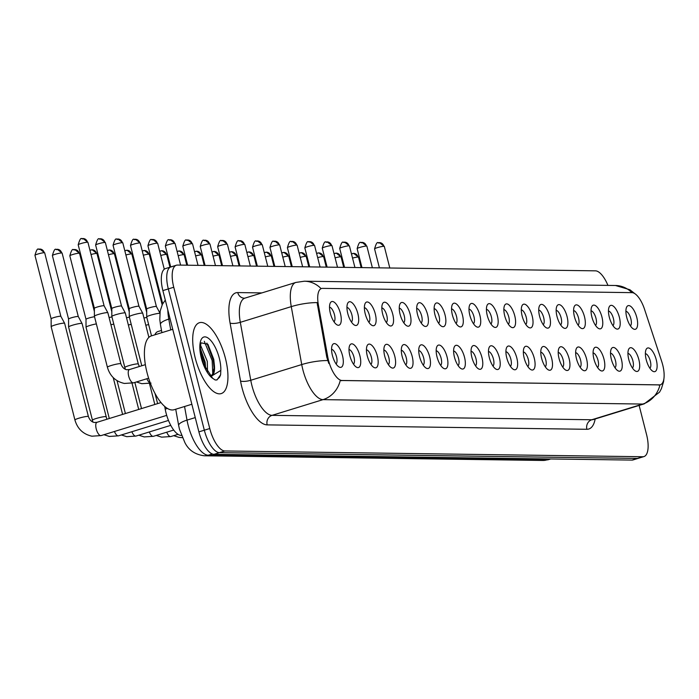 <?xml version="1.0" encoding="UTF-8"?>
<svg xmlns="http://www.w3.org/2000/svg" width="699" height="699" viewBox="0 0 699 699"><rect width="100%" height="100%" fill="white"/><g stroke="black" fill="none" stroke-linecap="round" stroke-linejoin="round"><path stroke-width="1.05" d="M609.301 317.154A12.364 4.832 -107.1 0 1 609.082 307.132A12.364 4.832 -107.1 0 1 614.115 306.835A12.364 4.832 -107.1 0 1 619.375 317.294A12.364 4.832 -107.1 0 1 615.679 328.521A12.364 4.832 -107.1 0 1 609.301 317.154M612.953 325.638A7.724 3.014 72.9 0 0 613.407 318.526A7.724 3.014 72.9 0 0 608.462 311.055M591.87 316.918A12.364 4.832 -107.1 0 1 591.651 306.896A12.364 4.832 -107.1 0 1 596.675 306.599A12.364 4.832 -107.1 0 1 601.944 317.058A12.364 4.832 -107.1 0 1 598.239 328.285A12.364 4.832 -107.1 0 1 591.87 316.918M595.522 325.393A7.724 3.014 72.9 0 0 595.976 318.281A7.724 3.014 72.9 0 0 591.031 310.81M574.438 316.673A12.364 4.832 -107.1 0 1 574.22 306.651A12.364 4.832 -107.1 0 1 579.244 306.354A12.364 4.832 -107.1 0 1 584.504 316.813A12.364 4.832 -107.1 0 1 580.808 328.041A12.364 4.832 -107.1 0 1 574.438 316.673M578.09 325.157A7.724 3.014 72.9 0 0 578.545 318.045A7.724 3.014 72.9 0 0 573.591 310.566M556.998 316.437A12.364 4.832 -107.1 0 1 556.78 306.415A12.364 4.832 -107.1 0 1 561.813 306.118A12.364 4.832 -107.1 0 1 567.072 316.577A12.364 4.832 -107.1 0 1 563.377 327.805A12.364 4.832 -107.1 0 1 556.998 316.437M560.65 324.913A7.724 3.014 72.9 0 0 561.105 317.8A7.724 3.014 72.9 0 0 556.159 310.33M539.567 316.193A12.364 4.832 -107.1 0 1 539.348 306.171A12.364 4.832 -107.1 0 1 544.372 305.874A12.364 4.832 -107.1 0 1 549.641 316.332A12.364 4.832 -107.1 0 1 545.936 327.56A12.364 4.832 -107.1 0 1 539.567 316.193M543.219 324.677A7.724 3.014 72.9 0 0 543.673 317.564A7.724 3.014 72.9 0 0 538.728 310.085M522.136 315.957A12.364 4.832 -107.1 0 1 521.917 305.935A12.364 4.832 -107.1 0 1 526.941 305.638A12.364 4.832 -107.1 0 1 532.201 316.088A12.364 4.832 -107.1 0 1 528.505 327.324A12.364 4.832 -107.1 0 1 522.136 315.957M525.788 324.432A7.724 3.014 72.9 0 0 526.242 317.32A7.724 3.014 72.9 0 0 521.288 309.849M504.695 315.712A12.364 4.832 -107.1 0 1 504.477 305.69A12.364 4.832 -107.1 0 1 509.51 305.393A12.364 4.832 -107.1 0 1 514.77 315.852A12.364 4.832 -107.1 0 1 511.074 327.08A12.364 4.832 -107.1 0 1 504.695 315.712M508.348 324.196A7.724 3.014 72.9 0 0 508.802 317.084A7.724 3.014 72.9 0 0 503.857 309.605M487.264 315.467A12.364 4.832 -107.1 0 1 487.046 305.446A12.364 4.832 -107.1 0 1 492.07 305.148A12.364 4.832 -107.1 0 1 497.339 315.607A12.364 4.832 -107.1 0 1 493.634 326.844A12.364 4.832 -107.1 0 1 487.264 315.467M490.916 323.952A7.724 3.014 72.9 0 0 491.371 316.839A7.724 3.014 72.9 0 0 486.425 309.369M469.833 315.232A12.364 4.832 -107.1 0 1 469.614 305.21A12.364 4.832 -107.1 0 1 474.638 304.913A12.364 4.832 -107.1 0 1 479.898 315.371A12.364 4.832 -107.1 0 1 476.202 326.599A12.364 4.832 -107.1 0 1 469.833 315.232M473.485 323.716A7.724 3.014 72.9 0 0 473.939 316.603A7.724 3.014 72.9 0 0 468.985 309.124M452.393 314.987A12.364 4.832 -107.1 0 1 452.174 304.965A12.364 4.832 -107.1 0 1 457.207 304.668A12.364 4.832 -107.1 0 1 462.467 315.127A12.364 4.832 -107.1 0 1 458.771 326.354A12.364 4.832 -107.1 0 1 452.393 314.987M456.045 323.471A7.724 3.014 72.9 0 0 456.499 316.359A7.724 3.014 72.9 0 0 451.554 308.888M434.961 314.751A12.364 4.832 -107.1 0 1 434.743 304.729A12.364 4.832 -107.1 0 1 439.767 304.432A12.364 4.832 -107.1 0 1 445.036 314.891A12.364 4.832 -107.1 0 1 441.331 326.118A12.364 4.832 -107.1 0 1 434.961 314.751M438.614 323.235A7.724 3.014 72.9 0 0 439.068 316.123A7.724 3.014 72.9 0 0 434.123 308.643M417.53 314.506A12.364 4.832 -107.1 0 1 417.312 304.484A12.364 4.832 -107.1 0 1 422.336 304.187A12.364 4.832 -107.1 0 1 427.596 314.646A12.364 4.832 -107.1 0 1 423.9 325.874A12.364 4.832 -107.1 0 1 417.53 314.506M421.182 322.99A7.724 3.014 72.9 0 0 421.637 315.878A7.724 3.014 72.9 0 0 416.683 308.408M400.09 314.27A12.364 4.832 -107.1 0 1 399.872 304.248A12.364 4.832 -107.1 0 1 404.904 303.951A12.364 4.832 -107.1 0 1 410.164 314.41A12.364 4.832 -107.1 0 1 406.469 325.638A12.364 4.832 -107.1 0 1 400.09 314.27M403.742 322.746A7.724 3.014 72.9 0 0 404.197 315.633A7.724 3.014 72.9 0 0 399.251 308.163M382.659 314.026A12.364 4.832 -107.1 0 1 382.44 304.004A12.364 4.832 -107.1 0 1 387.464 303.707A12.364 4.832 -107.1 0 1 392.733 314.166A12.364 4.832 -107.1 0 1 389.028 325.393A12.364 4.832 -107.1 0 1 382.659 314.026M386.311 322.51A7.724 3.014 72.9 0 0 386.765 315.398A7.724 3.014 72.9 0 0 381.82 307.918M365.228 313.79A12.364 4.832 -107.1 0 1 365.009 303.768A12.364 4.832 -107.1 0 1 370.033 303.471A12.364 4.832 -107.1 0 1 375.293 313.93A12.364 4.832 -107.1 0 1 371.597 325.157A12.364 4.832 -107.1 0 1 365.228 313.79M368.88 322.265A7.724 3.014 72.9 0 0 369.334 315.153A7.724 3.014 72.9 0 0 364.38 307.682M347.787 313.545A12.364 4.832 -107.1 0 1 347.569 303.523A12.364 4.832 -107.1 0 1 352.602 303.226A12.364 4.832 -107.1 0 1 357.862 313.685A12.364 4.832 -107.1 0 1 354.166 324.913A12.364 4.832 -107.1 0 1 347.787 313.545M351.44 322.029A7.724 3.014 72.9 0 0 351.894 314.917A7.724 3.014 72.9 0 0 346.949 307.438M330.356 313.309A12.364 4.832 -107.1 0 1 330.138 303.287A12.364 4.832 -107.1 0 1 335.162 302.99A12.364 4.832 -107.1 0 1 340.43 313.44A12.364 4.832 -107.1 0 1 336.726 324.677A12.364 4.832 -107.1 0 1 330.356 313.309M334.008 321.785A7.724 3.014 72.9 0 0 334.463 314.672A7.724 3.014 72.9 0 0 329.517 307.202M626.741 317.398A12.364 4.832 -107.1 0 1 626.522 307.377A12.364 4.832 -107.1 0 1 631.546 307.079A12.364 4.832 -107.1 0 1 636.806 317.538A12.364 4.832 -107.1 0 1 633.111 328.766A12.364 4.832 -107.1 0 1 626.741 317.398M630.393 325.883A7.724 3.014 72.9 0 0 630.847 318.77A7.724 3.014 72.9 0 0 625.893 311.291M628.785 359.513A12.364 4.832 -107.1 0 1 628.567 349.491A12.364 4.832 -107.1 0 1 633.591 349.194A12.364 4.832 -107.1 0 1 638.86 359.653A12.364 4.832 -107.1 0 1 635.155 370.881A12.364 4.832 -107.1 0 1 628.785 359.513M632.438 367.997A7.724 3.014 72.9 0 0 632.892 360.885A7.724 3.014 72.9 0 0 627.947 353.406M611.354 359.269A12.364 4.832 -107.1 0 1 611.136 349.247A12.364 4.832 -107.1 0 1 616.16 348.95A12.364 4.832 -107.1 0 1 621.42 359.408A12.364 4.832 -107.1 0 1 617.724 370.636A12.364 4.832 -107.1 0 1 611.354 359.269M615.006 367.753A7.724 3.014 72.9 0 0 615.461 360.64A7.724 3.014 72.9 0 0 610.507 353.17M593.923 359.033A12.364 4.832 -107.1 0 1 593.696 349.011A12.364 4.832 -107.1 0 1 598.728 348.714A12.364 4.832 -107.1 0 1 603.988 359.172A12.364 4.832 -107.1 0 1 600.292 370.4A12.364 4.832 -107.1 0 1 593.923 359.033M597.575 367.508A7.724 3.014 72.9 0 0 598.021 360.396A7.724 3.014 72.9 0 0 593.075 352.925M576.483 358.788A12.364 4.832 -107.1 0 1 576.264 348.766A12.364 4.832 -107.1 0 1 581.288 348.469A12.364 4.832 -107.1 0 1 586.557 358.928A12.364 4.832 -107.1 0 1 582.852 370.155A12.364 4.832 -107.1 0 1 576.483 358.788M580.135 367.272A7.724 3.014 72.9 0 0 580.589 360.16A7.724 3.014 72.9 0 0 575.644 352.68M559.051 358.552A12.364 4.832 -107.1 0 1 558.833 348.53A12.364 4.832 -107.1 0 1 563.857 348.233A12.364 4.832 -107.1 0 1 569.117 358.692A12.364 4.832 -107.1 0 1 565.421 369.92A12.364 4.832 -107.1 0 1 559.051 358.552M562.704 367.027A7.724 3.014 72.9 0 0 563.158 359.915A7.724 3.014 72.9 0 0 558.204 352.445M541.62 358.307A12.364 4.832 -107.1 0 1 541.393 348.285A12.364 4.832 -107.1 0 1 546.426 347.988A12.364 4.832 -107.1 0 1 551.686 358.447A12.364 4.832 -107.1 0 1 547.99 369.675A12.364 4.832 -107.1 0 1 541.62 358.307M545.272 366.792A7.724 3.014 72.9 0 0 545.718 359.679A7.724 3.014 72.9 0 0 540.773 352.2M524.18 358.071A12.364 4.832 -107.1 0 1 523.962 348.05A12.364 4.832 -107.1 0 1 528.986 347.752A12.364 4.832 -107.1 0 1 534.254 358.203A12.364 4.832 -107.1 0 1 530.55 369.439A12.364 4.832 -107.1 0 1 524.18 358.071M527.832 366.547A7.724 3.014 72.9 0 0 528.287 359.435A7.724 3.014 72.9 0 0 523.341 351.964M506.749 357.827A12.364 4.832 -107.1 0 1 506.53 347.805A12.364 4.832 -107.1 0 1 511.554 347.508A12.364 4.832 -107.1 0 1 516.814 357.967A12.364 4.832 -107.1 0 1 513.118 369.194A12.364 4.832 -107.1 0 1 506.749 357.827M510.401 366.311A7.724 3.014 72.9 0 0 510.855 359.199A7.724 3.014 72.9 0 0 505.901 351.719M489.317 357.582A12.364 4.832 -107.1 0 1 489.09 347.56A12.364 4.832 -107.1 0 1 494.123 347.272A12.364 4.832 -107.1 0 1 499.383 357.722A12.364 4.832 -107.1 0 1 495.687 368.958A12.364 4.832 -107.1 0 1 489.317 357.582M492.97 366.066A7.724 3.014 72.9 0 0 493.415 358.954A7.724 3.014 72.9 0 0 488.47 351.483M471.877 357.346A12.364 4.832 -107.1 0 1 471.659 347.324A12.364 4.832 -107.1 0 1 476.683 347.027A12.364 4.832 -107.1 0 1 481.952 357.486A12.364 4.832 -107.1 0 1 478.247 368.714A12.364 4.832 -107.1 0 1 471.877 357.346M475.53 365.83A7.724 3.014 72.9 0 0 475.984 358.718A7.724 3.014 72.9 0 0 471.039 351.239M454.446 357.102A12.364 4.832 -107.1 0 1 454.228 347.08A12.364 4.832 -107.1 0 1 459.252 346.783A12.364 4.832 -107.1 0 1 464.512 357.241A12.364 4.832 -107.1 0 1 460.816 368.469A12.364 4.832 -107.1 0 1 454.446 357.102M458.098 365.586A7.724 3.014 72.9 0 0 458.553 358.473A7.724 3.014 72.9 0 0 453.599 351.003M437.015 356.866A12.364 4.832 -107.1 0 1 436.788 346.844A12.364 4.832 -107.1 0 1 441.82 346.547A12.364 4.832 -107.1 0 1 447.08 357.006A12.364 4.832 -107.1 0 1 443.384 368.233A12.364 4.832 -107.1 0 1 437.015 356.866M440.667 365.35A7.724 3.014 72.9 0 0 441.113 358.238A7.724 3.014 72.9 0 0 436.167 350.758M419.575 356.621A12.364 4.832 -107.1 0 1 419.356 346.599A12.364 4.832 -107.1 0 1 424.38 346.302A12.364 4.832 -107.1 0 1 429.649 356.761A12.364 4.832 -107.1 0 1 425.944 367.989A12.364 4.832 -107.1 0 1 419.575 356.621M423.227 365.105A7.724 3.014 72.9 0 0 423.681 357.993A7.724 3.014 72.9 0 0 418.736 350.522M402.143 356.385A12.364 4.832 -107.1 0 1 401.925 346.363A12.364 4.832 -107.1 0 1 406.949 346.066A12.364 4.832 -107.1 0 1 412.209 356.525A12.364 4.832 -107.1 0 1 408.513 367.753A12.364 4.832 -107.1 0 1 402.143 356.385M405.796 364.861A7.724 3.014 72.9 0 0 406.25 357.748A7.724 3.014 72.9 0 0 401.296 350.278M384.712 356.141A12.364 4.832 -107.1 0 1 384.485 346.119A12.364 4.832 -107.1 0 1 389.518 345.822A12.364 4.832 -107.1 0 1 394.778 356.28A12.364 4.832 -107.1 0 1 391.082 367.508A12.364 4.832 -107.1 0 1 384.712 356.141M388.364 364.625A7.724 3.014 72.9 0 0 388.81 357.512A7.724 3.014 72.9 0 0 383.865 350.033M367.272 355.905A12.364 4.832 -107.1 0 1 367.054 345.883A12.364 4.832 -107.1 0 1 372.078 345.586A12.364 4.832 -107.1 0 1 377.346 356.044A12.364 4.832 -107.1 0 1 373.642 367.272A12.364 4.832 -107.1 0 1 367.272 355.905M370.924 364.38A7.724 3.014 72.9 0 0 371.379 357.268A7.724 3.014 72.9 0 0 366.433 349.797M349.841 355.66A12.364 4.832 -107.1 0 1 349.622 345.638A12.364 4.832 -107.1 0 1 354.646 345.341A12.364 4.832 -107.1 0 1 359.906 355.8A12.364 4.832 -107.1 0 1 356.21 367.027A12.364 4.832 -107.1 0 1 349.841 355.66M353.493 364.144A7.724 3.014 72.9 0 0 353.947 357.032A7.724 3.014 72.9 0 0 348.993 349.552M332.409 355.424A12.364 4.832 -107.1 0 1 332.182 345.402A12.364 4.832 -107.1 0 1 337.215 345.105A12.364 4.832 -107.1 0 1 342.475 355.555A12.364 4.832 -107.1 0 1 338.779 366.792A12.364 4.832 -107.1 0 1 332.409 355.424M336.062 363.899A7.724 3.014 72.9 0 0 336.507 356.787A7.724 3.014 72.9 0 0 331.562 349.317M646.226 359.749A12.364 4.832 -107.1 0 1 645.998 349.727A12.364 4.832 -107.1 0 1 651.031 349.43A12.364 4.832 -107.1 0 1 656.291 359.889A12.364 4.832 -107.1 0 1 652.595 371.117A12.364 4.832 -107.1 0 1 646.226 359.749M649.878 368.233A7.724 3.014 72.9 0 0 650.323 361.121A7.724 3.014 72.9 0 0 645.378 353.65M661.708 361.453A20.856 8.152 -107.1 0 1 662.722 364.948A20.856 8.152 -107.1 0 1 660.372 384.765A20.856 8.152 -107.1 0 1 659.34 384.904L342.126 380.527A20.856 8.152 -107.1 0 1 327.752 356.848L318.368 304.851A20.856 8.152 -107.1 0 1 321.488 288.521A20.856 8.152 -107.1 0 1 322.51 288.372L631.957 292.645A20.856 8.152 -107.1 0 1 644.557 309.351L661.708 361.453M154.89 334.804A23.172 9.052 -107.1 0 1 157.939 331.544L161.504 330.444M181.46 435.425L181.172 435.425A23.172 9.052 -107.1 0 1 165.2 409.116L164.711 406.425M225.428 358.351A37.082 14.487 72.9 0 0 199.407 322.711A37.082 14.487 72.9 0 0 195.213 357.932A37.082 14.487 72.9 0 0 221.242 393.581A37.082 14.487 72.9 0 0 225.428 358.351A37.082 14.487 72.9 0 0 199.407 322.711A37.082 14.487 72.9 0 0 195.213 357.932A37.082 14.487 72.9 0 0 221.242 393.581A37.082 14.487 72.9 0 0 225.428 358.351M663.998 378.045L663.587 381.645L661.429 388.653L659.559 392.13L644.277 403.839A30.905 12.075 -107.1 0 1 642.757 404.057A27.034 24.692 -89.2 0 0 659.996 384.878L340.264 380.457A27.034 24.692 90.8 0 1 323.025 399.636A30.905 12.075 -107.1 0 1 302.859 369.719A30.905 12.075 -107.1 0 1 301.732 364.563L291.273 306.625A30.905 12.075 -107.1 0 1 295.887 282.431L244.921 298.132A30.905 12.075 72.9 0 0 240.307 322.326L250.766 380.265A30.905 12.075 72.9 0 0 251.885 385.429A30.905 12.075 72.9 0 0 272.06 415.346L591.791 419.758A30.905 12.075 72.9 0 0 593.311 419.549L592.935 419.645M172.068 266.747A23.172 9.052 72.9 0 0 170.932 266.904L165.488 268.582A23.172 9.052 72.9 0 0 162.876 290.601L198.892 431.877L204.326 430.2A23.172 9.052 72.9 0 0 219.451 452.637L637.366 458.413A23.172 9.052 72.9 0 0 638.51 458.247A23.172 9.052 72.9 0 1 637.366 458.413L219.451 452.637A23.172 9.052 72.9 0 1 204.326 430.2L168.31 288.923L204.326 430.2L209.761 428.531A23.172 9.052 72.9 0 0 224.886 450.969L642.809 456.735A23.172 9.052 72.9 0 0 643.945 456.578A23.172 9.052 72.9 0 0 646.558 434.56L639.131 405.429M170.932 266.904A23.172 9.052 72.9 0 0 168.31 288.923A23.172 9.052 72.9 0 1 170.932 266.904L176.366 265.227A23.172 9.052 72.9 0 0 173.745 287.245L209.761 428.531M328.818 363.471L326.774 357.145L317.101 302.597A27.034 7.357 169.8 0 0 291.273 306.625L240.307 322.326A7.724 2.106 -10.2 0 1 230.085 323.087A38.628 15.09 -107.1 0 1 237.747 292.575L261.863 292.907M607.938 285.393A23.172 9.052 72.9 0 0 595.426 270.836L177.502 265.07A23.172 9.052 72.9 0 0 176.366 265.227M198.892 431.877A23.172 9.052 72.9 0 0 214.016 454.315L631.931 460.082A23.172 9.052 72.9 0 0 633.076 459.925L643.945 456.578M172.74 329.308L151.377 335.887A38.628 15.09 72.9 0 0 147.017 372.584A38.628 15.09 72.9 0 0 174.13 409.719L191.849 404.258M211.474 376.062A17.466 6.824 72.9 0 0 214.313 364.546L213.763 359.373L207.944 344.327L201.26 342.851C199.966 345.638 200.124 350.732 201.731 358.133L203.767 364.397L212.662 378.316L215.213 379.994L217.031 379.906L220.631 374.743L220.805 370.418L211.552 376.053M200.578 345.306L207.297 361.366L207.507 371.955M200.368 348.504L205.139 362.03L205.698 368.705M214.313 364.546L214.287 367.211L212.479 374.323L210.818 376.106M201.723 358.203L203.767 364.397M206.895 343.087L213.23 360.23L214.139 368.95M200.403 349.692L204.606 362.895L205.323 367.945M220.631 374.743L219.547 377.268L216.655 380.003M204.291 341.287L212.155 360.57L212.784 373.773M200.788 353.511L203.715 364.266M145.785 325.218A6.955 0.804 -14.3 0 1 148.66 324.616M143.95 318.001A5.024 0.577 -14.3 0 1 146.834 317.468M128.354 324.974A6.955 0.804 -14.3 0 1 131.229 324.38M126.519 317.757A5.024 0.577 -14.3 0 1 129.402 317.232M110.923 324.738A6.955 0.804 -14.3 0 1 113.788 324.135M109.079 317.521A5.024 0.577 -14.3 0 1 111.971 316.988M109.297 418.509L86.029 327.219A6.955 0.804 -14.3 0 1 86.029 327.193A6.955 0.804 -14.3 0 1 89.935 325.463A6.955 0.804 -14.3 0 1 96.357 323.899M73.456 249.726A5.024 4.587 90.8 0 1 74.749 249.543A5.024 4.587 90.8 0 1 79.101 253.204A5.024 0.577 -14.3 0 0 73.57 254.261A5.024 0.577 -14.3 0 0 69.821 255.799L86.003 319.294A5.024 0.577 -14.3 0 1 86.003 319.286A5.024 0.577 -14.3 0 1 88.825 318.036A5.024 0.577 -14.3 0 1 94.531 316.752M92.932 422.117L68.598 326.975A6.955 0.804 -14.3 0 1 68.589 326.957A6.955 0.804 -14.3 0 1 72.495 325.218A6.955 0.804 -14.3 0 1 81.451 323.375A6.955 0.804 -14.3 0 1 82.063 323.523A6.955 0.804 -14.3 0 1 82.071 323.541L106.868 419.26M56.016 249.491A5.024 4.587 90.8 0 1 57.318 249.298A5.024 4.587 90.8 0 1 61.669 252.959A5.024 0.577 -14.3 0 0 56.13 254.017A5.024 0.577 -14.3 0 0 52.381 255.563L68.572 319.059A5.024 0.577 -14.3 0 1 68.572 319.05A5.024 0.577 -14.3 0 1 71.394 317.792A5.024 0.577 -14.3 0 1 77.851 316.464A5.024 0.577 -14.3 0 1 78.297 316.568A5.024 0.577 -14.3 0 1 78.305 316.586M55.064 324.983A6.955 0.804 -14.3 0 1 64.011 323.13A6.955 0.804 -14.3 0 1 64.623 323.279A6.955 0.804 -14.3 0 1 64.631 323.305L60.865 316.324A5.024 0.577 -14.3 0 1 60.865 316.341A5.024 0.577 -14.3 0 0 60.42 316.219A5.024 0.577 -14.3 0 0 53.954 317.556A5.024 0.577 -14.3 0 0 51.132 318.805L51.158 326.713A6.955 0.804 -14.3 0 1 55.064 324.983M166.703 415.372L101.093 435.591L91.892 436.193C83.137 434.21 77.484 428.81 74.924 419.977L51.158 326.739A6.955 0.804 -14.3 0 1 51.158 326.713M151.517 335.843L146.703 316.944A6.955 0.804 -14.3 0 1 146.703 316.918A6.955 0.804 -14.3 0 1 150.608 315.188A6.955 0.804 -14.3 0 1 159.555 313.335A6.955 0.804 -14.3 0 1 159.861 313.362M146.676 309.028A5.024 0.577 -14.3 0 1 146.676 309.01A5.024 0.577 -14.3 0 1 149.499 307.761A5.024 0.577 -14.3 0 1 155.964 306.424A5.024 0.577 -14.3 0 1 156.401 306.529A5.024 0.577 -14.3 0 1 156.41 306.546L140.219 243.042L135.431 239.268A5.024 4.587 90.8 0 1 139.774 242.929A5.024 0.577 -14.3 0 1 140.219 243.042M141.775 365.76L129.271 316.699A6.955 0.804 -14.3 0 1 129.263 316.673A6.955 0.804 -14.3 0 1 133.177 314.943A6.955 0.804 -14.3 0 1 142.124 313.1A6.955 0.804 -14.3 0 1 142.736 313.239A6.955 0.804 -14.3 0 1 142.745 313.266L148.887 337.364M116.689 239.215A5.024 4.587 90.8 0 1 117.991 239.023A5.024 4.587 90.8 0 1 122.342 242.684A5.024 0.577 -14.3 0 0 116.803 243.741A5.024 0.577 -14.3 0 0 113.055 245.288L129.245 308.783A5.024 0.577 -14.3 0 1 129.245 308.775A5.024 0.577 -14.3 0 1 132.067 307.516A5.024 0.577 -14.3 0 1 138.524 306.188A5.024 0.577 -14.3 0 1 138.97 306.293A5.024 0.577 -14.3 0 1 138.979 306.311L142.736 313.239M139.337 366.512L138.315 364.03A6.955 0.804 -14.3 0 0 137.852 363.873A6.955 0.804 -14.3 0 0 137.686 363.864A6.955 0.804 -14.3 0 0 130.023 365.332A6.955 0.804 -14.3 0 0 124.833 367.473L111.831 316.464A6.955 0.804 -14.3 0 1 111.831 316.437A6.955 0.804 -14.3 0 1 115.737 314.707A6.955 0.804 -14.3 0 1 124.684 312.855A6.955 0.804 -14.3 0 1 125.296 313.003A6.955 0.804 -14.3 0 1 125.304 313.021L121.539 306.048A5.024 0.577 -14.3 0 1 121.539 306.066L105.357 242.562L100.56 238.787A5.024 4.587 90.8 0 1 104.902 242.439A5.024 0.577 -14.3 0 1 105.357 242.562M111.814 308.547A5.024 0.577 -14.3 0 1 111.805 308.53A5.024 0.577 -14.3 0 1 114.627 307.28A5.024 0.577 -14.3 0 1 121.093 305.944A5.024 0.577 -14.3 0 1 121.539 306.048M98.306 314.463A6.955 0.804 -14.3 0 1 107.253 312.619A6.955 0.804 -14.3 0 1 107.864 312.759A6.955 0.804 -14.3 0 1 107.873 312.785L120.875 363.795A6.955 0.804 -14.3 0 0 120.42 363.629A6.955 0.804 -14.3 0 0 120.254 363.629A6.955 0.804 -14.3 0 0 112.591 365.096A6.955 0.804 -14.3 0 0 107.401 367.228L94.4 316.219A6.955 0.804 -14.3 0 1 94.4 316.193A6.955 0.804 -14.3 0 1 98.306 314.463M81.827 238.735A5.024 4.587 90.8 0 1 83.129 238.542A5.024 4.587 90.8 0 1 87.471 242.203A5.024 0.577 -14.3 0 0 81.94 243.261A5.024 0.577 -14.3 0 0 78.192 244.807L94.374 308.294A5.024 0.577 -14.3 0 1 94.374 308.285A5.024 0.577 -14.3 0 1 97.196 307.036A5.024 0.577 -14.3 0 1 103.662 305.708A5.024 0.577 -14.3 0 1 104.099 305.812A5.024 0.577 -14.3 0 1 104.107 305.821L107.864 312.759M342.126 380.527L341.462 380.728M327.752 356.848L326.774 357.145M318.368 304.851L317.39 305.157M659.34 384.904L658.676 385.114M167.437 408.426L165.2 409.116M267.158 424.878A7.724 7.051 90.8 0 1 272.06 415.346L323.025 399.636L642.757 404.057L591.791 419.758A7.724 7.051 90.8 0 0 586.889 429.291L267.158 424.878A38.628 15.09 -107.1 0 1 241.941 387.482A38.628 15.09 -107.1 0 1 240.543 381.025L230.085 323.087M321.094 288.635A27.034 24.692 -89.2 0 0 304.414 281.208L295.887 282.431M304.414 281.208L615.487 285.498A27.034 24.692 90.8 0 1 631.887 292.645M327.691 360.544A27.034 7.357 169.8 0 0 301.732 364.563L250.766 380.265A7.724 2.106 -10.2 0 1 240.543 381.025M595.164 418.972A38.628 15.09 -107.1 0 1 586.889 429.291M224.886 450.969L214.016 454.315M642.809 456.735L631.931 460.082M173.745 287.245L162.876 290.601M244.921 298.132L244.44 298.211A7.724 7.051 90.8 0 1 237.747 292.575M184.553 406.503L187.017 420.125A30.905 12.075 72.9 0 0 188.145 425.289A30.905 12.075 72.9 0 0 208.311 455.206L546.924 459.881A30.905 12.075 72.9 0 0 548.444 459.671L542.922 460.458L204.309 455.783A15.448 14.111 90.8 0 0 208.311 455.206L212.321 453.966M549.93 458.955L546.924 459.881A15.448 14.111 90.8 0 1 542.922 460.458M195.248 417.591L187.017 420.125A15.448 4.203 169.8 0 0 178.664 425.534L175.72 409.221M167.812 309.98A30.905 12.075 72.9 0 0 168.782 319.102L170.04 318.718M161.906 332.645L160.438 324.519A15.448 4.203 169.8 0 1 168.782 319.102L170.739 329.919M358.045 257.049A5.024 0.577 -14.3 0 1 358.5 257.171L353.703 253.396A5.024 4.587 90.8 0 1 358.045 257.049A5.024 0.577 -14.3 0 0 352.541 258.106M352.401 253.58A5.024 4.587 90.8 0 1 353.703 253.396L351.457 253.886M383.856 246.293A5.024 0.577 -14.3 0 1 384.301 246.415L379.505 242.632A5.024 4.587 90.8 0 1 383.856 246.293A5.024 0.577 -14.3 0 0 378.316 247.359A5.024 0.577 -14.3 0 0 374.568 248.896L379.408 267.857M378.203 242.824A5.024 4.587 90.8 0 1 379.505 242.632C378.316 244.615 377.574 238.307 374.568 248.896M340.614 256.813A5.024 0.577 -14.3 0 1 341.06 256.935L336.271 253.152A5.024 4.587 90.8 0 1 340.614 256.813A5.024 0.577 -14.3 0 0 335.101 257.87M334.97 253.344A5.024 4.587 90.8 0 1 336.271 253.152L334.026 253.641M323.183 256.568A5.024 0.577 -14.3 0 1 323.628 256.69L318.831 252.907A5.024 4.587 90.8 0 1 323.183 256.568A5.024 0.577 -14.3 0 0 317.669 257.625M317.529 253.099A5.024 4.587 90.8 0 1 318.831 252.907L316.595 253.405M305.743 256.332A5.024 0.577 -14.3 0 1 306.197 256.454L301.4 252.671A5.024 4.587 90.8 0 1 305.743 256.332A5.024 0.577 -14.3 0 0 300.238 257.381M300.098 252.855A5.024 4.587 90.8 0 1 301.4 252.671L299.155 253.16M288.311 256.087A5.024 0.577 -14.3 0 1 288.757 256.21L283.96 252.426A5.024 4.587 90.8 0 1 288.311 256.087A5.024 0.577 -14.3 0 0 282.798 257.145M282.667 252.619A5.024 4.587 90.8 0 1 283.96 252.426L281.723 252.924M366.416 246.057A5.024 0.577 -14.3 0 1 366.87 246.179L362.073 242.396A5.024 4.587 90.8 0 1 366.416 246.057A5.024 0.577 -14.3 0 0 360.885 247.114A5.024 0.577 -14.3 0 0 357.137 248.652L361.968 267.621M360.771 242.579A5.024 4.587 90.8 0 1 362.073 242.396C360.885 244.37 360.142 238.062 357.137 248.652M348.984 245.812A5.024 0.577 -14.3 0 1 349.43 245.934L344.642 242.151A5.024 4.587 90.8 0 1 348.984 245.812A5.024 0.577 -14.3 0 0 343.454 246.869A5.024 0.577 -14.3 0 0 339.705 248.416L344.537 267.376M343.34 242.343A5.024 4.587 90.8 0 1 344.642 242.151C343.454 244.134 342.711 237.826 339.705 248.416M331.553 245.576A5.024 0.577 -14.3 0 1 331.999 245.69L327.202 241.915A5.024 4.587 90.8 0 1 331.553 245.576A5.024 0.577 -14.3 0 0 326.014 246.633A5.024 0.577 -14.3 0 0 322.265 248.171L327.106 267.14M325.9 242.099A5.024 4.587 90.8 0 1 327.202 241.915C326.014 243.89 325.271 237.581 322.265 248.171M220.805 370.418A22.097 8.633 72.9 0 0 219.32 358.272A22.097 8.633 72.9 0 0 204.903 336.874A22.097 8.633 72.9 0 0 201.321 358.019A22.097 8.633 72.9 0 0 212.662 378.316M270.88 255.851A5.024 0.577 -14.3 0 1 271.326 255.974L266.529 252.19A5.024 4.587 90.8 0 1 270.88 255.851A5.024 0.577 -14.3 0 0 265.367 256.9M265.227 252.374A5.024 4.587 90.8 0 1 266.529 252.19L264.292 252.68M253.44 255.607A5.024 0.577 -14.3 0 1 253.894 255.729L249.097 251.946A5.024 4.587 90.8 0 1 253.44 255.607A5.024 0.577 -14.3 0 0 247.935 256.664M247.796 252.138A5.024 4.587 90.8 0 1 249.097 251.946L246.852 252.444M236.009 255.371A5.024 0.577 -14.3 0 1 236.454 255.484L231.657 251.71A5.024 4.587 90.8 0 1 236.009 255.371A5.024 0.577 -14.3 0 0 230.495 256.419M230.364 251.893A5.024 4.587 90.8 0 1 231.657 251.71L229.421 252.199M314.113 245.332A5.024 0.577 -14.3 0 1 314.567 245.454L309.771 241.671A5.024 4.587 90.8 0 1 314.113 245.332A5.024 0.577 -14.3 0 0 308.582 246.389A5.024 0.577 -14.3 0 0 304.834 247.935L309.666 266.896M308.469 241.863A5.024 4.587 90.8 0 1 309.771 241.671C308.582 243.654 307.84 237.345 304.834 247.935M296.682 245.087A5.024 0.577 -14.3 0 1 297.127 245.209L292.339 241.435A5.024 4.587 90.8 0 1 296.682 245.087A5.024 0.577 -14.3 0 0 291.151 246.153A5.024 0.577 -14.3 0 0 287.403 247.691L292.234 266.651M291.037 241.618A5.024 4.587 90.8 0 1 292.339 241.435C291.151 243.409 290.408 237.101 287.403 247.691M279.251 244.851A5.024 0.577 -14.3 0 1 279.696 244.973L274.899 241.19A5.024 4.587 90.8 0 1 279.251 244.851A5.024 0.577 -14.3 0 0 273.711 245.908A5.024 0.577 -14.3 0 0 269.963 247.455L274.803 266.415M273.597 241.382A5.024 4.587 90.8 0 1 274.899 241.19C273.711 243.173 272.968 236.865 269.963 247.455M218.577 255.126A5.024 0.577 -14.3 0 1 219.023 255.249L214.226 251.465A5.024 4.587 90.8 0 1 218.577 255.126A5.024 0.577 -14.3 0 0 213.064 256.183M212.924 251.657A5.024 4.587 90.8 0 1 214.226 251.465L211.989 251.963M201.137 254.89A5.024 0.577 -14.3 0 1 201.592 255.004L196.795 251.229A5.024 4.587 90.8 0 1 201.137 254.89A5.024 0.577 -14.3 0 0 195.633 255.939M195.493 251.413A5.024 4.587 90.8 0 1 196.795 251.229L194.549 251.719M183.706 254.646A5.024 0.577 -14.3 0 1 184.152 254.768L179.355 250.985A5.024 4.587 90.8 0 1 183.706 254.646A5.024 0.577 -14.3 0 0 178.193 255.703M178.062 251.177A5.024 4.587 90.8 0 1 179.355 250.985L177.118 251.483M166.275 254.401A5.024 0.577 -14.3 0 1 166.72 254.523L161.923 250.749A5.024 4.587 90.8 0 1 166.275 254.401A5.024 0.577 -14.3 0 0 160.761 255.458M160.621 250.932A5.024 4.587 90.8 0 1 161.923 250.749L159.687 251.238M148.835 254.165A5.024 0.577 -14.3 0 1 149.289 254.287L144.492 250.504A5.024 4.587 90.8 0 1 148.835 254.165A5.024 0.577 -14.3 0 0 143.33 255.222M143.19 250.696A5.024 4.587 90.8 0 1 144.492 250.504L142.247 250.993M261.81 244.606A5.024 0.577 -14.3 0 1 262.265 244.729L257.468 240.954A5.024 4.587 90.8 0 1 261.81 244.606A5.024 0.577 -14.3 0 0 256.28 245.672A5.024 0.577 -14.3 0 0 252.531 247.21L257.363 266.17M256.166 241.138A5.024 4.587 90.8 0 1 257.468 240.954C256.28 242.929 255.537 236.62 252.531 247.21M244.379 244.37A5.024 0.577 -14.3 0 1 244.825 244.493L240.037 240.709A5.024 4.587 90.8 0 1 244.379 244.37A5.024 0.577 -14.3 0 0 238.848 245.428A5.024 0.577 -14.3 0 0 235.1 246.974L239.932 265.935M238.735 240.893A5.024 4.587 90.8 0 1 240.037 240.709C238.848 242.684 238.106 236.384 235.1 246.974M226.948 244.126A5.024 0.577 -14.3 0 1 227.393 244.248L222.597 240.465A5.024 4.587 90.8 0 1 226.948 244.126A5.024 0.577 -14.3 0 0 221.408 245.192A5.024 0.577 -14.3 0 0 217.66 246.73L222.5 265.69M221.295 240.657A5.024 4.587 90.8 0 1 222.597 240.465C221.408 242.448 220.666 236.14 217.66 246.73M209.508 243.89A5.024 0.577 -14.3 0 1 209.962 244.012L205.165 240.229A5.024 4.587 90.8 0 1 209.508 243.89A5.024 0.577 -14.3 0 0 203.977 244.947A5.024 0.577 -14.3 0 0 200.229 246.485L205.06 265.454M203.863 240.412A5.024 4.587 90.8 0 1 205.165 240.229C203.977 242.203 203.234 235.895 200.229 246.485M192.076 243.645A5.024 0.577 -14.3 0 1 192.522 243.768L187.734 239.984A5.024 4.587 90.8 0 1 192.076 243.645A5.024 0.577 -14.3 0 0 186.546 244.711A5.024 0.577 -14.3 0 0 182.797 246.249L187.629 265.209M186.432 240.176A5.024 4.587 90.8 0 1 187.734 239.984C186.546 241.968 185.803 235.659 182.797 246.249M131.403 253.92A5.024 0.577 -14.3 0 1 131.849 254.043L127.052 250.259A5.024 4.587 90.8 0 1 131.403 253.92A5.024 0.577 -14.3 0 0 125.89 254.978M125.759 250.452A5.024 4.587 90.8 0 1 127.052 250.259L124.815 250.758M113.972 253.685A5.024 0.577 -14.3 0 1 114.418 253.807L109.621 250.024A5.024 4.587 90.8 0 1 113.972 253.685A5.024 0.577 -14.3 0 0 108.459 254.733M108.319 250.207A5.024 4.587 90.8 0 1 109.621 250.024L107.384 250.513M178.035 434.332L170.836 436.552A6.955 2.717 -107.1 0 1 170.311 436.587A6.955 2.717 -107.1 0 1 166.729 432.209M96.532 253.44A5.024 0.577 -14.3 0 1 96.986 253.562L92.189 249.779A5.024 4.587 90.8 0 1 96.532 253.44A5.024 0.577 -14.3 0 0 91.027 254.497M90.887 249.971A5.024 4.587 90.8 0 1 92.189 249.779L89.944 250.277M173.719 430.051L153.396 436.316A6.955 2.717 -107.1 0 1 152.871 436.342A6.955 2.717 -107.1 0 1 149.289 431.965M79.101 253.204A5.024 0.577 -14.3 0 1 79.546 253.326L74.749 249.543C73.57 251.518 72.827 245.209 69.821 255.799M170.766 425.35L135.964 436.071A6.955 2.717 -107.1 0 1 135.44 436.106A6.955 2.717 -107.1 0 1 131.858 431.729M61.669 252.959A5.024 0.577 -14.3 0 1 62.115 253.082L57.318 249.298C56.13 251.282 55.387 244.973 52.381 255.563M168.485 420.44L118.533 435.835A6.955 2.717 -107.1 0 1 118.009 435.861A6.955 2.717 -107.1 0 1 114.426 431.484M92.364 420.221A6.955 0.804 -14.3 0 1 97.554 418.089A6.955 0.804 -14.3 0 1 105.217 416.621A6.955 0.804 -14.3 0 1 105.383 416.621A6.955 0.804 -14.3 0 1 105.837 416.787M44.229 252.723A5.024 0.577 -14.3 0 1 44.684 252.837L39.887 249.062A5.024 4.587 90.8 0 1 44.229 252.723A5.024 0.577 -14.3 0 0 38.698 253.781A5.024 0.577 -14.3 0 0 34.95 255.318L51.132 318.814M38.585 249.246A5.024 4.587 90.8 0 1 39.887 249.062C38.698 251.037 37.956 244.729 34.95 255.318M101.093 435.591A6.955 2.717 -107.1 0 1 100.569 435.626A6.955 2.717 -107.1 0 1 96.217 428.906A6.955 2.717 -107.1 0 1 97.004 422.301L94.225 422.484C91.569 421.908 89.629 419.924 88.406 416.543L64.631 323.305M74.924 419.977A6.955 0.804 -14.3 0 1 80.123 417.845A6.955 0.804 -14.3 0 1 87.786 416.377A6.955 0.804 -14.3 0 1 87.943 416.386A6.955 0.804 -14.3 0 1 88.406 416.543M174.645 243.409A5.024 0.577 -14.3 0 1 175.091 243.523L170.294 239.748A5.024 4.587 90.8 0 1 174.645 243.409A5.024 0.577 -14.3 0 0 169.106 244.467A5.024 0.577 -14.3 0 0 165.357 246.004L170.705 266.974M168.992 239.932A5.024 4.587 90.8 0 1 170.294 239.748C169.106 241.723 168.363 235.414 165.357 246.004M157.205 243.165A5.024 0.577 -14.3 0 1 157.659 243.287L152.863 239.504A5.024 4.587 90.8 0 1 157.205 243.165A5.024 0.577 -14.3 0 0 151.674 244.222A5.024 0.577 -14.3 0 0 147.926 245.768L162.701 303.742M151.561 239.696A5.024 4.587 90.8 0 1 152.863 239.504C151.674 241.487 150.932 235.179 147.926 245.768M134.129 239.451A5.024 4.587 90.8 0 1 135.431 239.268C134.243 241.242 133.5 234.934 130.495 245.524A5.024 0.577 -14.3 0 1 134.243 243.986A5.024 0.577 -14.3 0 1 139.774 242.929M122.342 242.684A5.024 0.577 -14.3 0 1 122.788 242.806L117.991 239.023C116.803 241.006 116.06 234.698 113.055 245.288M99.258 238.971A5.024 4.587 90.8 0 1 100.56 238.787C99.372 240.762 98.629 234.453 95.623 245.043A5.024 0.577 -14.3 0 1 99.372 243.505A5.024 0.577 -14.3 0 1 104.902 242.439M150.329 383.078A6.955 2.717 -107.1 0 1 146.895 378.736M87.471 242.203A5.024 0.577 -14.3 0 1 87.917 242.326L83.129 238.542C81.94 240.526 81.198 234.217 78.192 244.807M148.625 378.203L133.57 382.842A6.955 2.717 -107.1 0 1 133.046 382.869A6.955 2.717 -107.1 0 1 128.686 376.158A6.955 2.717 -107.1 0 1 129.472 369.553L145.357 364.66M660.372 384.765L659.769 384.948M615.487 285.498L629.869 289.727L635.007 293.781M644.277 403.839L593.311 419.549M204.309 455.783C195.03 454.586 188.512 450.104 184.772 442.353L179.468 429.195L178.664 425.534M548.444 459.671L550.725 458.963M160.438 324.519L159.8 319.487L160.176 311.055L162.395 304.318L165.296 300.098M358.5 257.171L361.156 267.603M384.301 246.415L389.806 268.005M341.06 256.935L343.725 267.368M323.628 256.69L326.284 267.123M306.197 256.454L308.853 266.887M288.757 256.21L291.422 266.642M366.87 246.179L372.375 267.761M349.43 245.934L354.935 267.516M331.999 245.69L337.503 267.28M271.326 255.974L273.982 266.406M253.894 255.729L256.55 266.162M236.454 255.484L239.119 265.917M314.567 245.454L320.072 267.035M297.127 245.209L302.632 266.8M279.696 244.973L285.201 266.555M219.023 255.249L221.679 265.681M201.592 255.004L204.248 265.437M184.152 254.768L186.816 265.201M166.72 254.523L169.953 267.21M149.289 254.287L162.159 304.79M262.265 244.729L267.769 266.319M244.825 244.493L250.329 266.074M227.393 244.248L232.898 265.838M209.962 244.012L215.467 265.594M192.522 243.768L198.027 265.358M182.395 437.679L179.058 437.399L173.675 435.678M157.625 403.62L155.029 393.458M131.849 254.043L146.685 312.235M170.836 436.552L161.626 437.155L156.244 435.433M141.513 408.583L134.855 382.44M154.82 404.485L149.464 383.489M114.418 253.807L129.254 311.999M153.396 436.316L144.195 436.919L138.813 435.197M125.409 413.546L117.021 380.632M138.717 409.448L132.032 383.244M96.986 253.562L111.814 311.754M135.964 436.071L126.755 436.674L121.373 434.953M122.605 414.411L113.221 377.591M86.003 319.286L86.029 327.193M79.546 253.326L94.382 311.518M118.533 435.835L109.324 436.438L103.941 434.717M62.115 253.082L78.297 316.577L82.063 323.523M68.572 319.05L68.589 326.957M161.023 402.572L97.004 422.301M44.684 252.837L60.865 316.332M175.091 243.523L180.595 265.113M157.659 243.287L164.274 269.229M156.401 306.529L159.896 312.986M130.495 245.524L146.676 309.019L146.703 316.918M129.245 308.775L129.263 316.673M122.788 242.806L138.97 306.302M136.419 381.96L141.801 383.681L151.001 383.078M95.623 245.043L111.805 308.539L111.831 316.437M124.833 367.473L125.409 369.369M138.315 364.03L125.304 313.021M129.472 369.553L126.694 369.736C124.046 369.151 122.107 367.167 120.875 363.795M107.401 367.228C109.953 376.053 115.606 381.462 124.361 383.445L133.57 382.842M94.374 308.285L94.4 316.193M87.917 242.326L104.107 305.821"/></g></svg>
